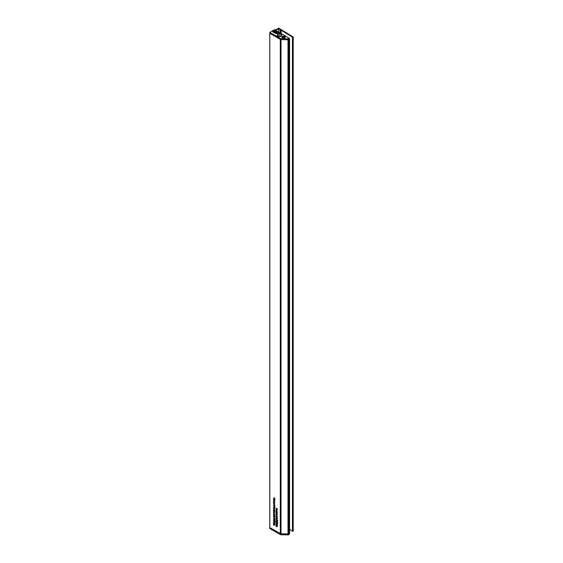 <?xml version="1.0" encoding="UTF-8"?>
<svg xmlns="http://www.w3.org/2000/svg" width="563" height="563" viewBox="0 0 563 563"><rect width="100%" height="100%" fill="white"/><g stroke="black" fill="none" stroke-linecap="round" stroke-linejoin="round"><path stroke-width="0.84" d="M293.14 531.303L293.14 37.081L293.217 531.19L292.507 531.282L292.514 37.102M293.217 531.19L293.217 36.968L292.584 37.172L281.141 30.233A2.245 1.295 180 0 1 280.93 30.085L280.43 29.691A2.794 1.612 180 0 0 280.142 29.501L278.615 28.685L275.659 30.395M274.068 500.62L273.534 500.106L274.54 500.69L274.315 501.485L273.534 501.042L274.399 501.105L274.251 500.521M274.132 501.19L274.519 501.035M273.963 502.196L273.512 502.449L273.534 501.943L274.913 502.745L274.047 503.245L273.512 502.449L273.857 502.133M274.111 505.912L273.512 505.426L273.85 505.138L273.815 505.855L274.265 505.398L274.561 505.982L274.272 506.264L274.23 505.602L273.836 506.067L274.153 505.778M273.815 505.855L274.181 505.665M274.336 505.447L273.949 505.665L274.265 505.398M276.567 523.548L276.053 523.041L277.059 523.625L277.08 524.836L276.053 524.596L276.919 524.695L276.053 523.921L276.919 524.026L276.743 523.442M276.679 524.751L277.038 524.632M276.947 523.104L276.032 522.225L276.391 521.985L276.679 522.95L276.975 522.302L277.432 523.062L276.771 523.21L277.432 523.062M276.391 522.021L276.032 522.225L276.391 521.985M276.919 522.274L276.532 522.499L276.975 522.302M276.482 516.172L276.032 516.426L276.053 515.919L277.432 516.721L276.574 517.221L276.032 516.426L276.377 516.109M276.482 512.365L276.032 512.626L276.053 512.119L277.432 512.914L276.574 513.421L276.032 512.626L276.377 512.309M274.068 509.086L273.534 508.572L274.54 509.156L274.512 509.754L274.244 508.987M273.984 509.614L273.527 509.761L274.378 509.698L274.885 510.338L273.674 509.74M274.16 510.24L273.815 511.084L273.512 510.402L274.026 510.148L274.561 510.993L274.033 511.218L273.991 510.331L273.674 510.5M273.991 510.127L273.512 510.402L274.026 510.148M274.913 515.342L273.534 514.547L273.512 514.019L274.033 513.836L274.913 515.342M273.928 513.78L273.512 514.019L274.033 513.836M274.047 522.091L273.534 521.591L274.54 522.168L274.561 523.386L273.534 523.14L274.399 523.238L273.534 522.471L274.399 522.57L274.223 521.985M274.153 523.301L274.519 523.175M274.047 523.928L273.534 523.428L274.54 524.012L274.561 525.223L273.534 524.983L274.399 525.082L273.534 524.308L274.399 524.406L274.223 523.829M274.153 525.138L274.519 525.012M276.461 508.389L277.432 508.741L276.7 508.523L277.059 509.445L276.686 508.783L276.053 508.882L276.637 508.283M273.681 520.078L273.899 519.304L273.991 520.177L274.188 519.487L274.892 520.064L274.892 520.817L274.357 519.839L274.005 520.388L273.801 520.008M273.907 519.346L273.512 519.572L273.899 519.304M273.991 520.177L274.413 519.959M274.448 520.177L274.005 520.388L274.448 520.128M274.427 519.199L273.512 518.312L273.864 518.08L274.153 519.044L274.455 518.396L274.913 519.149L274.251 519.297L274.913 519.149M273.871 518.108L273.512 518.312L273.864 518.08M274.399 518.368L274.012 518.593L274.455 518.396M273.984 515.75L273.527 515.898L274.378 515.835L274.885 516.475L273.674 515.877M276.567 525.385L276.053 524.885L277.059 525.469L277.08 526.679L276.053 526.44L276.919 526.539L276.053 525.765L276.919 525.863L276.743 525.286M276.679 526.595L277.038 526.468M269.881 528.58L280.367 534.547A1.147 0.662 0 0 0 281.134 534.737L281.134 533.83A1.154 0.669 180 0 1 280.36 533.64L269.874 527.672L269.881 528.58L269.811 527.594L280.29 533.583L280.29 39.361M274.913 516.862L274.047 517.362L273.512 516.524L274.448 516.707L274.047 517.362L274.561 517.123M273.97 516.257L273.512 516.524L274.033 516.292M274.427 521.655L273.512 520.768L273.864 520.529L274.153 521.5L274.455 520.852L274.913 521.605L274.251 521.753L274.913 521.605M273.871 520.564L273.512 520.768L273.864 520.529M274.399 520.824L274.012 521.049L274.455 520.852M274.16 512.689L273.674 512.949L273.815 513.54L273.512 512.858L274.026 512.604L274.561 513.449L274.033 513.674L273.991 512.787L273.674 512.949M273.991 512.583L273.512 512.858L274.026 512.604M274.068 511.668L273.534 511.155L274.54 511.732L274.315 512.534L273.534 512.091L274.399 512.154L274.251 511.57M274.132 512.239L274.519 512.084M274.913 508.15L274.047 508.649L273.512 507.805L274.448 507.988L274.047 508.649L274.561 508.41M273.97 507.545L273.512 507.805L274.033 507.58M274.075 506.637L274.913 507.122L273.534 507.059L274.399 507.122L274.251 506.531M274.561 507.256L274.167 507.425L274.554 507.207M274.16 507.221L274.519 507.052M277.059 510.571L276.053 509.987L276.278 509.191L277.059 509.628L276.194 509.564L277.059 510.571M276.588 510.789L276.053 510.275L277.059 510.859L277.031 511.457L276.764 510.69M276.208 512.048L276.053 510.951L276.919 512.154L277.059 511.598L277.059 512.52L276.194 511.288L276.208 512.048M276.053 514.343L276.32 513.435L276.855 514.737L276.053 514.343L276.532 514.336L276.327 513.646L276.342 514.195M276.729 514.448L277.08 514.357M276.707 514.659L277.059 514.624M276.588 515.089L276.053 514.568L277.059 515.152L277.031 515.75L276.764 514.983M276.63 518.537L276.032 518.051L276.37 517.763L276.334 518.481L276.785 518.023L277.08 518.607L276.799 518.889L276.75 518.227L276.356 518.692L276.672 518.403M276.334 518.481L276.919 518.136M276.855 518.073L276.468 518.298L276.785 518.023M277.059 517.939L276.053 517.151L277.059 517.939M276.947 520.655L276.032 519.769L276.391 519.529L276.679 520.501L276.975 519.853L277.432 520.606L276.771 520.754L277.432 520.606M276.391 519.565L276.032 519.769L276.391 519.529M276.919 519.818L276.532 520.043L276.975 519.853M276.201 521.535L276.426 520.761L276.517 521.634L276.707 520.944L277.418 521.514L277.418 522.274L276.883 521.296L276.524 521.845L276.32 521.465M276.426 520.803L276.032 521.028L276.426 520.761M276.517 521.634L276.933 521.415M276.975 521.634L276.524 521.845L276.968 521.584M274.16 503.484L273.674 503.744L273.815 504.335L273.512 503.653L274.026 503.399L274.561 504.244L274.033 504.469L273.991 503.582L273.674 503.744M273.991 503.378L273.512 503.653L274.026 503.399M273.534 499.881L273.801 498.973L274.336 500.275L273.808 499.719M274.195 498.114L273.674 498.311L273.885 498.917L273.512 498.227L274.033 498.002L274.561 498.825L274.237 499.1L274.033 498.206L273.674 498.311M273.963 497.966L273.512 498.227L274.033 498.002M276.876 508.424L276.053 508.882M286.764 39.706L288.01 39.741A1.119 0.647 0 0 0 288.854 39.551L289.305 38.903M280.29 533.583A1.119 0.647 180 0 0 281.021 533.773L288.01 533.963A1.119 0.647 0 0 0 288.854 533.78L289.509 533.175M275.18 30.12L278.755 28.15L293.217 36.968M289.586 529.41L292.507 531.141M269.804 33.224L269.811 527.447M273.885 515.694L273.527 515.898M274.554 512.217L274.146 512.45M273.885 509.557L273.527 509.761M274.554 501.169L274.146 501.401M274.195 516.405L273.674 516.616L274.399 517.031L273.674 516.616M274.54 516.954L274.04 517.158M274.195 507.685L273.674 507.896L274.399 508.319L273.674 507.896M274.54 508.234L274.04 508.438M276.539 512.4L276.194 512.696L276.919 513.125L276.194 512.696M277.045 513.048L276.56 513.203M276.539 516.201L276.194 516.503L276.919 516.925L276.194 516.503M277.045 516.855L276.56 517.01M274.019 502.231L273.674 502.527L274.399 502.949L273.674 502.527M274.526 502.879L274.033 503.033M274.195 513.949L273.674 514.132L274.399 514.54L273.674 514.132M274.54 514.462L274.019 514.624M277.418 522.914L276.968 522.506L276.982 523.126M277.123 522.415L276.686 522.654M277.418 520.458L276.968 520.05L276.982 520.669M277.123 519.959L276.686 520.198M274.899 521.458L274.441 521.049L274.455 521.669M274.603 520.958L274.167 521.197M274.899 519.002L274.441 518.593L274.455 519.213M274.603 518.502L274.167 518.748M274.153 510.423L274.315 511.098L274.287 510.345M274.153 512.879L274.315 513.555L274.287 512.802M274.153 503.674L274.315 504.349L274.287 503.596M274.012 499.867L273.808 499.177L274.139 499.796M278.847 33.111L279.1 33.653L280.719 33.4L280.465 32.858L278.847 33.111M279.529 33.717L279.529 32.717M280.465 33.548L280.465 32.858M282.366 37.918A1.675 0.964 180 0 1 282.204 37.805A1.675 0.964 180 0 1 282.464 36.504A1.675 0.964 180 0 1 284.737 36.553A1.675 0.964 180 0 1 284.899 37.805A1.675 0.964 180 0 1 282.366 37.918M279.368 32.541L274.462 29.705L269.804 32.394L280.353 38.488A1.147 0.662 0 0 0 281.12 38.678L281.12 39.593L288.017 39.734L288.017 38.819A1.147 0.662 0 0 0 288.868 38.629L289.248 38.249L281.648 33.857M281.12 39.593A1.147 0.662 180 0 1 280.353 39.403L280.353 38.488M269.804 32.394L269.804 33.308L280.353 39.403M289.248 39.157L289.248 38.404L289.248 39.157M288.854 533.78L288.854 39.551L289.248 39.319M288.868 38.629L288.868 39.537A1.147 0.662 180 0 1 288.017 39.734L288.01 533.963M276.349 33.323L275.926 33.653L276.686 33.541L276.278 33.491M276.074 33.154L275.574 33.463L276.074 33.154L275.483 33.273L275.589 32.886L275.11 33.161L275.476 33.33M275.004 32.548L274.237 32.675L275.434 32.95L274.73 32.9L275.004 32.548L274.758 32.879M274.596 32.865L275.265 32.971M274.237 32.654L274.653 32.795M273.329 31.732L272.562 31.711L274.153 32.633L274.455 32.232L273.4 32.042M272.562 31.711L272.978 31.831M273.245 31.12L277.13 33.421M273.717 31.021L273.977 31.338L274.85 30.831L273.717 31.021L273.977 31.359L274.85 30.831M281.12 38.678L288.017 38.819M274.294 31.38L275.201 30.859L274.779 30.592L274.294 31.38L275.201 30.838M277.404 33.069L277.904 32.689M278.08 32.563L276.651 31.964L276.074 32.295L276.377 31.788L275.687 31.866L276.327 31.493L275.553 31.042L274.653 31.563L275.912 31.605L275.321 31.971L276.869 32.204L276.426 32.591L277.362 33.147L277.784 32.753M276.933 32.541L277.397 32.83M276.757 32.52L277.32 32.886M275.94 32.232L276.869 32.358M274.653 31.563L275.912 31.634M275.736 31.859L276.313 32.014M275.976 31.718L276.327 31.493M276.377 31.788L276.109 32.232M273.864 31.056L274.793 30.824M273.435 32.105L273.055 31.943M273.688 32.337L274.118 32.464M274.047 32.548L274.455 32.232M273.512 31.936L273.766 32.232L273.653 31.753M275.3 33.168L275.694 32.943M275.926 33.632L276.686 33.52M275.729 32.091L276.187 32.084M275.511 31.964L275.94 32.211M277.024 32.485L277.397 32.703L277.024 32.485M277.024 32.506L277.397 32.724M282.936 37.447L282.936 37.51A0.781 0.45 180 0 1 282.83 37.059L282.83 37.059A0.781 0.45 180 0 1 284.273 37.404A0.781 0.45 180 0 1 282.936 37.51L283.794 37.651L284.174 36.961L282.83 37.059M284.139 36.412A1.534 0.887 180 0 1 285.089 37.235A1.534 0.887 180 0 1 282.964 38.052A1.534 0.887 180 0 1 282.021 37.235A1.534 0.887 180 0 1 284.139 36.412M283.984 36.982L283.893 37.447L282.999 37.468L282.999 37.052M284.273 37.404L284.174 36.961M281.134 534.737L288.038 534.85A1.147 0.662 0 0 0 288.882 534.653L289.262 534.273M281.134 533.83L286.039 533.914M289.509 533.4L289.509 39.178M281.021 533.773L281.021 39.586M292.978 531.395L292.978 37.172M292.443 531.085L292.443 36.862M281.141 32.935L281.141 30.233M280.93 32.788L280.93 30.085M280.43 32.591L280.43 29.691M280.142 32.534L280.142 29.501M278.734 32.175L278.734 28.685M278.615 32.105L278.615 28.685M274.561 499.979L274.188 500.197M279.051 32.837A1.035 0.598 0 0 0 279.051 33.681A1.035 0.598 0 0 0 280.515 33.681A1.035 0.598 0 0 0 280.515 32.837A1.035 0.598 0 0 0 279.051 32.837M281.106 34.702A1.872 1.077 180 0 1 279.065 34.941A1.872 1.077 180 0 1 277.911 33.942L278.636 32.795C280.191 32.197 281.197 32.577 281.655 33.942A1.872 1.077 180 0 1 281.106 34.702M281.655 34.927A2.287 1.323 180 0 1 280.719 36.489A2.287 1.323 180 0 1 277.876 36.306A2.287 1.323 180 0 1 277.911 34.42M277.911 35.37L277.425 35.828A2.175 1.26 180 0 1 277.911 35.335M277.911 34.603A2.175 1.26 0 0 0 277.32 35.462A2.175 1.26 0 0 0 277.883 36.306M283.618 37.306L283.618 36.891M283.316 37.334L283.316 36.919M280.36 533.64L280.367 534.547M289.269 533.541L289.262 534.428M288.882 534.653L288.889 533.759M288.038 533.963L288.038 534.85M292.507 531.282L292.507 37.059M289.586 533.288L289.586 39.065M269.783 527.489L269.783 33.266M277.46 526.314L276.869 526.651M277.475 525.631L276.876 525.976M274.287 515.476L273.695 515.814M274.322 517.939L273.724 518.284M274.329 519.163L273.738 519.508M274.814 519.874L274.223 520.212M274.941 524.857L274.35 525.195M274.948 524.181L274.357 524.519M274.941 523.013L274.35 523.358M274.948 522.337L274.357 522.682M274.322 520.395L273.724 520.733M274.35 512.414L273.759 512.759M274.934 511.95L274.343 512.295M274.35 509.958L273.759 510.303M274.287 509.332L273.695 509.677M274.941 506.918L274.343 507.256M276.841 509.093L276.243 509.431M277.453 514.139L276.862 514.483M276.848 517.629L276.257 517.974M276.989 518.143L276.391 518.488M277.46 518.333L276.869 518.678M277.334 517.89L276.743 518.234M276.841 519.396L276.25 519.733M276.848 520.62L276.257 520.965M277.334 521.331L276.743 521.669M276.841 521.852L276.25 522.19M277.46 524.47L276.869 524.815M277.475 523.794L276.876 524.132M274.329 505.004L273.731 505.342M274.462 505.518L273.871 505.855M274.941 505.708L274.35 506.053M274.814 505.264L274.223 505.609M274.35 503.209L273.759 503.554M274.934 500.901L274.343 501.246M274.934 499.67L274.336 500.014M274.927 498.544L274.336 498.881M274.336 497.798L273.745 498.142M274.343 516.095L273.752 516.44M274.343 507.383L273.752 507.72M276.848 512.203L276.257 512.548M277.446 512.928L276.848 513.266M276.848 516.011L276.257 516.348M277.446 516.735L276.848 517.073M274.329 502.034L273.738 502.379M274.92 502.759L274.329 503.097M274.336 513.639L273.745 513.984M274.92 514.35L274.329 514.695M277.798 522.823L277.207 523.161M277.355 522.133L276.764 522.478M277.798 520.367L277.207 520.705M277.355 519.677L276.764 520.022M275.279 521.366L274.688 521.704M274.835 520.676L274.244 521.021M275.279 518.91L274.688 519.255M274.835 518.22L274.244 518.565M274.315 498.832L273.724 499.17M276.834 513.294L276.243 513.639M277.911 36.292L277.911 33.942M281.655 35.631L281.655 33.942M281.106 36.278L277.932 36.299L277.32 35.462M289.305 38.326L289.305 39.241M289.319 534.35L289.326 533.506M269.825 528.502L269.811 527.594"/></g></svg>
